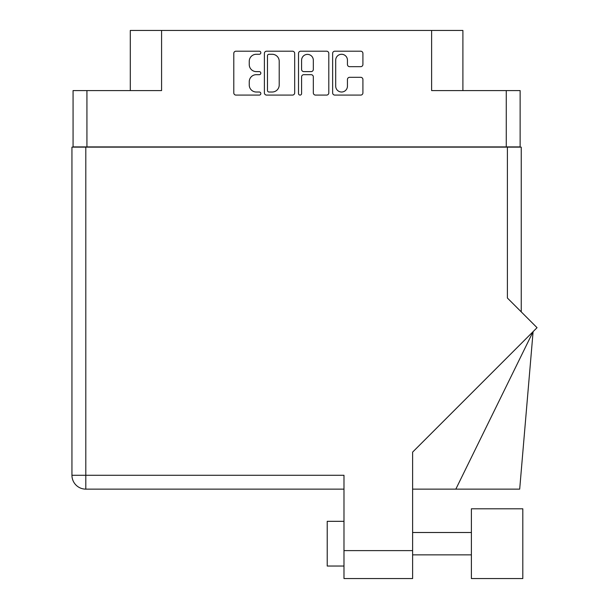 <?xml version="1.0" encoding="UTF-8"?>
<svg xmlns="http://www.w3.org/2000/svg" width="609" height="609" viewBox="0 0 609 609"><rect width="100%" height="100%" fill="white"/><g stroke="black" fill="none" stroke-linecap="round" stroke-linejoin="round"><path stroke-width="0.91" d="M335.704 86.143A5.869 5.869 0 0 0 341.573 92.012A5.869 5.869 0 0 0 347.442 86.143L347.442 79.505A2.192 2.192 0 0 1 349.642 77.313L360.718 77.313A2.192 2.192 0 0 1 362.911 79.505L362.911 92.895A2.192 2.192 0 0 1 360.718 95.088L334.828 95.088A2.192 2.192 0 0 1 332.636 92.895L332.636 53.394A2.192 2.192 0 0 1 334.828 51.202L360.718 51.202A2.192 2.192 0 0 1 362.911 53.394L362.911 64.478A2.192 2.192 0 0 1 360.718 66.67L349.642 66.67A2.192 2.192 0 0 1 347.442 64.478L347.442 60.146A5.869 5.869 0 0 0 341.573 54.277A5.869 5.869 0 0 0 335.704 60.146L335.704 86.143M300.054 95.088A1.538 1.538 0 0 0 301.592 93.55L301.592 76.871A2.192 2.192 0 0 1 303.784 74.679L311.13 74.679A2.192 2.192 0 0 1 313.331 76.871L313.331 92.895A2.192 2.192 0 0 0 315.523 95.088L326.599 95.088A2.192 2.192 0 0 0 328.799 92.895L328.799 53.394A2.192 2.192 0 0 0 326.599 51.202L300.709 51.202A2.192 2.192 0 0 0 298.517 53.394L298.517 93.55A1.538 1.538 0 0 0 300.054 95.088M520.132 147.134L520.132 90.581L520.132 146.914L73.065 146.914L73.065 90.581L73.065 147.134M294.68 92.895L294.68 53.394A2.192 2.192 0 0 0 292.48 51.202L266.59 51.202A2.192 2.192 0 0 0 264.397 53.394L264.397 92.895A2.192 2.192 0 0 0 266.59 95.088L292.48 95.088A2.192 2.192 0 0 0 294.68 92.895M256.282 54.277L259.297 54.277A1.538 1.538 0 0 0 260.835 52.739A1.538 1.538 0 0 0 259.297 51.202L235.987 51.202A2.192 2.192 0 0 0 233.787 53.394L233.787 92.895A2.192 2.192 0 0 0 235.987 95.088L259.297 95.088A1.538 1.538 0 0 0 260.835 93.55A1.538 1.538 0 0 0 259.297 92.012L256.282 92.012A7.019 7.019 0 0 1 249.256 84.994L249.256 81.705A7.019 7.019 0 0 1 256.282 74.679L259.297 74.679A1.538 1.538 0 0 0 260.835 73.141A1.538 1.538 0 0 0 259.297 71.611L256.282 71.611A7.019 7.019 0 0 1 249.256 64.584L249.256 61.296A7.019 7.019 0 0 1 256.282 54.277M506.269 146.914L506.269 90.581L431.614 90.581L431.614 30.45L161.583 30.45L161.583 90.581L86.927 90.581L86.927 146.914M130.288 90.581L130.288 30.45L161.583 30.45M431.614 30.45L462.901 30.45L462.901 90.581M269.003 54.277A1.538 1.538 0 0 0 267.473 55.815L267.473 90.475A1.538 1.538 0 0 0 269.003 92.012L272.185 92.012A7.019 7.019 0 0 0 279.211 84.994L279.211 61.296A7.019 7.019 0 0 0 272.185 54.277L269.003 54.277M313.331 60.253A5.869 5.869 0 0 0 307.461 54.384A5.869 5.869 0 0 0 301.592 60.253L301.592 69.411A2.192 2.192 0 0 0 303.784 71.611L311.13 71.611A2.192 2.192 0 0 0 313.331 69.411L313.331 60.253M506.269 90.581L520.132 90.581M73.065 90.581L86.927 90.581M522.811 578.55L522.811 508.804L471.396 508.804L471.396 578.55L522.811 578.55L471.396 578.55M343.986 566.035L327.223 566.035L327.223 521.327L343.986 521.327M507.388 147.134L507.388 298.014L537.054 327.68L412.613 452.122L412.613 578.55L343.986 578.55L343.986 475.279L85.808 475.279L85.808 147.134L521.243 147.134L521.243 311.877L521.243 180.66M343.986 489.134L85.808 489.134A13.862 13.862 0 0 1 71.946 475.279L71.946 147.134L85.808 147.134M455.829 489.134L533.103 331.631L519.69 489.134L412.613 489.134M343.986 550.612L412.613 550.612M85.808 489.134L85.808 475.279L71.946 475.279A13.862 13.862 0 0 0 85.808 489.134M471.396 554.852L412.613 554.852M471.396 532.502L412.613 532.502"/></g></svg>
